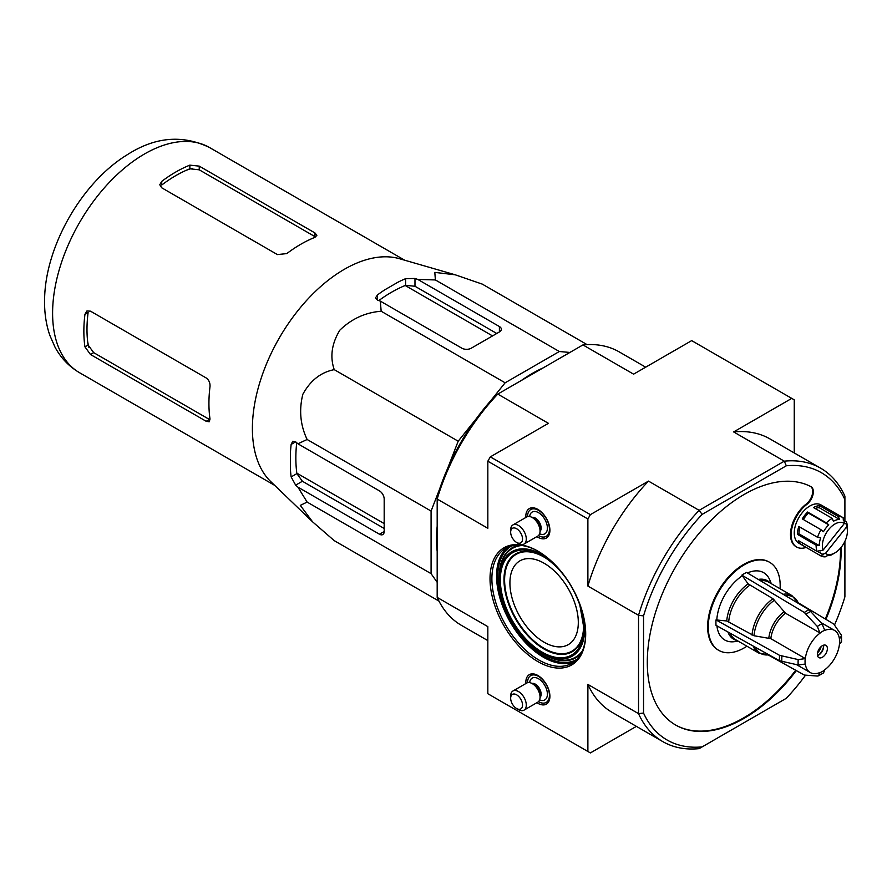 <?xml version="1.0" encoding="UTF-8"?>
<svg xmlns="http://www.w3.org/2000/svg" width="892" height="892" viewBox="0 0 892 892"><rect width="100%" height="100%" fill="white"/><g stroke="black" fill="none" stroke-linecap="round" stroke-linejoin="round"><path stroke-width="1.34" d="M290.379 468.791L290.379 453.437L290.379 468.791A143.356 82.766 120 0 0 291.149 476.93L296.891 473.607L302.399 481.256L384.184 528.477M291.149 444.428L295.653 441.83L292.754 441.25L291.149 444.428A143.356 82.766 120 0 0 290.379 453.437M295.653 441.83L297.917 443.803L307.127 439.488C300.336 425.239 298.898 410.175 302.823 394.32C310.371 380.494 320.841 372.265 334.232 369.645C329.828 356.767 331.701 343.621 339.83 330.185C351.593 318.801 365.374 312.479 381.174 311.241L380.304 301.106L377.461 300.136L375.521 297.917L377.461 294.929L377.461 300.136M384.876 289.766L398.178 282.084L384.876 289.766A143.356 82.766 120 0 0 377.461 294.929M438.987 601.119L334.232 540.641L312.59 521.842L270.778 481.613A129.998 75.062 -60 0 1 260.798 379.356A129.998 75.062 -60 0 1 338.291 273.03A129.998 75.062 -60 0 1 399.471 258.702L454.418 274.569M380.304 301.106L461.878 348.203A6.634 3.824 0 0 0 471.255 348.203L499.397 331.958A6.634 3.824 0 0 0 501.337 329.248A6.634 3.824 0 0 0 499.397 326.539L417.824 279.441L414.981 278.471L405.604 278.683A143.356 82.766 120 0 0 398.178 282.084M417.824 279.441L435.385 279.943L434.817 272.394L455.21 274.792L482.327 284.135L587.07 344.613M312.59 521.842L300.303 505.374L307.127 502.084L297.917 487.132L295.653 485.159L291.149 476.93M437.18 551.446A135.305 78.117 -60 0 1 437.18 526.224M521.307 380.505A135.305 78.117 -60 0 1 543.15 367.894M569.888 352.452L559.329 351.515L505.128 382.802L490.265 401.288M476.618 418.281L458.187 441.205L447.539 468.623M439.667 488.939L431.081 511.06L431.081 573.645L437.18 582.32M297.917 487.132L379.49 534.23A6.634 3.824 -120 0 0 382.813 534.553A6.634 3.824 -120 0 0 384.184 531.52L384.184 499.029A6.634 3.824 -120 0 0 379.49 490.901L297.917 443.803M296.702 442.755A135.305 78.117 120 0 0 296.891 473.607M496.766 333.485L414.981 286.265L405.604 285.317A135.305 78.117 120 0 0 378.788 300.582M822.391 657.248A7.08 4.081 -60 0 1 818.845 657.605A7.08 4.081 -60 0 1 818.845 649.432A7.08 4.081 -60 0 1 825.925 645.351A7.08 4.081 -60 0 1 827.007 651.015A7.08 4.081 -60 0 1 822.391 657.248M820.038 633.153A24.318 14.038 -60 0 0 805.353 658.597L798.217 659.589L779.563 655.341L716.02 619.918L726.735 620.966A33.751 19.49 -60 0 1 748.143 583.892L773.007 598.733L785.518 613.228L820.038 632.997A24.519 14.149 -60 0 1 824.732 630.287L822.023 623.776L809.011 609.749L746.559 572.43A40.017 23.103 -60 0 0 741.876 575.139L748.143 583.892M716.02 619.918A40.017 23.103 -60 0 0 716.02 625.337L779.563 660.76L798.217 665.008L805.353 664.016A24.318 14.038 -60 0 0 810.226 672.535L796.601 664.674M818.455 675.835L823.528 672.914L824.732 669.959A24.519 14.149 -60 0 1 820.038 672.657L820.038 672.501A24.318 14.038 -60 0 1 810.226 672.535M824.732 669.959L824.732 669.792A24.318 14.038 -60 0 0 839.428 644.347L841.502 641.738M798.206 602.769L833.775 624.043L841.134 634.814L841.502 635.884L839.428 638.928A24.318 14.038 -60 0 0 834.544 630.41L820.919 622.549M824.732 630.287L824.732 630.443A24.318 14.038 -60 0 1 834.544 630.41M820.038 672.657L818.443 675.824L817.328 676.047L804.316 675.054L768.123 654.884M805.353 658.597L770.822 638.672L754.008 635.74A32.569 18.81 -60 0 1 774.568 600.126M726.735 620.966L754.008 635.74M741.876 575.139L804.316 612.458L817.328 626.485L820.038 632.997M741.876 576.076A38.869 22.445 120 0 0 716.833 619.449M771.335 583.702L769.896 580.19A38.869 22.445 120 0 0 747.451 572.954M716.923 625.838A38.869 22.445 120 0 0 734.406 641.66L738.175 641.147M780.076 588.753A50.855 29.358 120 0 0 769.64 562.306A50.855 29.358 120 0 0 744.218 564.826A50.855 29.358 120 0 0 708.259 627.109A50.855 29.358 120 0 0 718.796 650.379A50.855 29.358 120 0 0 746.916 646.198M817.54 551.256A19.903 11.485 120 0 0 817.852 551.524L818.22 551.055M825.479 553.408L846.675 526.837A17.684 10.213 -60 0 1 847.4 531.253A17.684 10.213 -60 0 1 834.89 552.906A17.684 10.213 -60 0 1 825.479 553.408L822.547 554.222L817.852 551.524M846.675 526.837L846.486 524.206A19.903 11.485 -60 0 1 846.631 524.607L846.43 521.943A22.11 12.767 -60 0 1 847.4 527.64L847.4 531.253M832.08 554.534A22.11 12.767 -60 0 1 831.768 554.712A22.11 12.767 -60 0 1 831.311 554.969L833.239 553.865A19.903 11.485 -60 0 1 827.152 555.727L825.223 556.842A22.11 12.767 -60 0 1 820.707 555.816A22.11 12.767 -60 0 1 820.395 555.616L823.316 554.768A19.903 11.485 -60 0 1 822.547 554.222M831.768 554.712L834.89 552.906M820.707 555.816L798.831 543.172A22.11 12.767 -60 0 1 798.831 517.65A22.11 12.767 -60 0 1 820.93 504.883L842.817 517.516A22.11 12.767 -60 0 1 843.141 517.706L843.341 520.37A19.903 11.485 -60 0 1 844.111 520.906L844.311 523.526A17.684 10.213 -60 0 0 828.568 529.658A17.684 10.213 -60 0 0 823.104 550.108L844.311 523.526M820.395 555.616L801.64 544.789A22.11 12.767 120 0 1 798.34 540.552L817.105 551.39A22.11 12.767 -60 0 1 816.135 545.168L797.381 534.33A22.11 12.767 120 0 1 798.808 526.481L817.563 537.307A22.11 12.767 -60 0 1 821.03 529.736L802.276 518.899A22.11 12.767 120 0 1 807.594 512.03L808.431 513.112A19.903 11.485 120 0 0 803.38 519.534M832.214 518.363L813.459 507.526A22.11 12.767 120 0 1 819.547 505.664L838.302 516.49L839.506 519.4A19.903 11.485 -60 0 0 833.418 521.274L832.214 518.363A22.11 12.767 -60 0 0 826.349 522.857L807.594 512.03M838.302 516.49A22.11 12.767 -60 0 1 842.817 517.516M846.43 521.943L843.319 520.148M544.109 642.229A48.369 27.931 -120 0 0 568.806 644.314A48.369 27.931 -120 0 0 568.293 588.776A48.369 27.931 -120 0 0 520.449 560.555A48.369 27.931 -120 0 0 512.376 599.134A48.369 27.931 -120 0 0 544.109 642.229M794.248 452.946L794.248 399.828L691.69 340.621L633.599 374.161L582.944 344.914L497.781 394.086L548.424 423.332L490.332 456.871L487.835 461.209L487.835 528.287L437.18 499.052L437.18 597.395L487.835 626.63L487.835 693.72L590.381 752.926L636.386 726.367M702.138 514.383L699.138 510.347L784.302 461.175L786.309 465.791L702.138 514.383A154.316 89.1 -60 0 0 643.545 615.881L638.538 615.302A157.862 91.14 -60 0 1 699.138 510.347L648.484 481.1L590.381 514.639L587.884 518.977L487.835 461.209M590.381 514.639L490.332 456.871M806.156 547.409A26.526 15.32 120 0 1 796.612 547.008A26.526 15.32 120 0 1 792.018 527.73A26.526 15.32 120 0 1 806.803 504.437A11.05 6.378 120 0 0 812.969 494.726A11.05 6.378 120 0 0 811.051 486.697A11.05 6.378 120 0 0 810.895 486.619A137.078 79.143 120 0 0 674.765 568.371A137.078 79.143 120 0 0 675.679 725.051A137.078 79.143 120 0 0 796.344 670.606M825.936 619.36A137.078 79.143 120 0 0 841.111 547.409M643.545 615.881L643.545 713.065A154.316 89.1 -60 0 0 702.138 746.894L786.309 698.302A154.316 89.1 -60 0 0 805.309 675.478M844.902 541.355L844.902 596.815A154.316 89.1 -60 0 1 834.633 624.69M786.309 465.791A154.316 89.1 -60 0 1 844.902 499.62L844.902 521.062M844.902 499.62L844.902 496.153A157.862 91.14 -60 0 0 820.651 468.188A157.862 91.14 -60 0 0 784.302 461.175L733.648 431.929L791.75 398.389M537.854 661.585A67.658 39.058 -120 0 0 585.698 633.967A67.658 39.058 -120 0 0 537.854 551.111A67.658 39.058 -120 0 0 490.02 578.73A67.658 39.058 -120 0 0 537.854 661.585M536.917 702.695A17.026 9.834 -120 0 0 537.854 703.286A17.026 9.834 -120 0 0 546.428 704.1A17.026 9.834 -120 0 0 546.372 684.465A17.026 9.834 -120 0 0 529.402 674.608A17.026 9.834 -120 0 0 525.856 683.551M536.917 536.616A17.026 9.834 -120 0 0 537.854 537.207A17.026 9.834 -120 0 0 546.428 538.021A17.026 9.834 -120 0 0 546.372 518.386A17.026 9.834 -120 0 0 529.402 508.529A17.026 9.834 -120 0 0 525.856 517.471M587.884 518.977L587.884 586.055L638.538 615.302L638.538 713.645L587.884 684.398L587.884 751.488M495.774 395.245A154.316 89.1 120 0 0 437.18 496.733L437.18 499.052A157.862 91.14 120 0 1 497.781 394.086L495.774 395.245M645.685 367.181L619.293 351.939A157.862 91.14 120 0 0 582.944 344.914M437.18 597.395A157.862 91.14 120 0 0 461.432 625.359L487.835 640.601M648.484 481.1A157.862 91.14 120 0 0 587.884 586.055M702.138 746.894L699.138 748.633A157.862 91.14 -60 0 1 662.789 741.609A157.862 91.14 -60 0 1 638.538 713.645L643.545 713.065M587.884 684.398A157.862 91.14 120 0 0 612.135 712.362L662.789 741.609M820.651 468.188L769.997 438.942A157.862 91.14 120 0 0 733.648 431.929M806.803 504.437L806.178 504.08A11.05 6.378 120 0 0 812.333 494.369A11.05 6.378 120 0 0 810.427 486.341M675.367 724.873A137.078 79.143 120 0 0 795.72 670.26M825.312 618.981A137.078 79.143 120 0 0 840.509 548.134M769.328 562.127A50.855 29.358 120 0 0 769.016 561.949A50.855 29.358 120 0 0 729.834 575.574A50.855 29.358 120 0 0 707.635 626.741A50.855 29.358 120 0 0 718.172 650.023A50.855 29.358 120 0 0 718.484 650.201M806.178 504.08A26.526 15.32 120 0 0 791.394 527.362A26.526 15.32 120 0 0 795.987 546.64A26.526 15.32 120 0 0 796.311 546.818M551.49 561.269A60.322 34.821 -120 0 0 499.453 579.265A60.322 34.821 -120 0 0 542.102 653.145L543.93 654.193A62.897 36.316 -120 0 0 582.509 650.658M538.333 551.379A66.331 38.289 -120 0 0 505.63 548.357A66.331 38.289 -120 0 0 495.461 601.509A66.331 38.289 -120 0 0 538.79 659.957A66.331 38.289 -120 0 0 571.962 663.247A66.331 38.289 -120 0 0 585.698 633.42M817.105 551.39L820.027 550.531A19.903 11.485 -60 0 0 820.172 550.922L823.104 550.108M826.349 522.857L828.757 524.842L808.431 513.112M821.03 529.736L823.439 531.721A19.903 11.485 -60 0 1 828.757 524.842M817.563 537.307L820.685 537.731A19.903 11.485 -60 0 0 819.257 545.592L816.135 545.168M846.486 524.206L844.267 522.924M823.316 554.768L817.351 551.312M802.878 543.172L801.64 544.789M819.547 505.664L819.179 507.671A19.903 11.485 120 0 0 815.188 508.529M839.506 519.4L819.179 507.671M799.99 527.161A19.903 11.485 120 0 0 798.942 533.862L797.381 534.33M819.257 545.592L798.942 533.862M823.506 645.195A7.08 4.081 -60 0 1 823.639 646.421A7.08 4.081 -60 0 1 818.633 655.085A7.08 4.081 -60 0 1 817.507 655.587M823.617 645.908A8.396 4.85 -60 0 1 818.187 655.319M821.086 646.644A7.08 4.081 -60 0 1 817.551 652.766M405.191 285.485L492.54 335.916M296.835 473.161L384.184 523.593M206.175 421.28L209.219 421.771L210.01 419.062A129.998 75.062 -60 0 1 210.01 386.57C210.222 382.869 208.951 379.992 206.175 377.952L90.482 311.163L86.892 310.996L84.941 314.363A129.998 75.062 120 0 0 84.941 346.854L88.107 345.026L93.682 352.641L209.375 419.441L206.175 421.28L90.482 354.492L84.941 346.854M84.941 314.363L88.107 312.535A125.582 72.508 120 0 0 88.107 345.026M286.789 253.596A129.998 75.062 -60 0 1 314.921 237.35L316.872 235.31L314.921 232.924L199.239 166.124L199.239 169.815L189.862 168.8A125.582 72.508 120 0 0 161.72 185.045L161.72 181.388L159.78 184.767L161.72 187.788L277.401 254.577L286.789 253.596M199.239 166.124L189.862 165.143A129.998 75.062 120 0 0 161.72 181.388M314.921 232.924L314.921 236.614L199.239 169.815M435.385 279.943L559.329 351.515M381.174 311.241L505.128 382.802M334.232 369.645L458.187 441.205M307.127 439.488L431.081 511.06M307.127 502.084L431.081 573.645M538.478 535.579L538.478 535.579A15.476 8.931 -120 0 0 546.216 536.348A15.476 8.931 -120 0 0 546.216 518.475A15.476 8.931 -120 0 0 530.74 509.544A15.476 8.931 -120 0 0 527.54 516.624M518.475 543.529L516.602 542.436L518.475 543.529A11.05 6.378 -120 0 0 523.994 544.075L537.753 536.125A11.05 6.378 -120 0 0 540.05 531.063A11.05 6.378 -120 0 0 532.234 517.527A11.05 6.378 -120 0 0 526.704 516.981L512.945 524.92A11.05 6.378 -120 0 0 510.659 529.982L510.659 532.156A8.396 4.85 -120 0 0 516.602 542.436A8.396 4.85 -120 0 0 522.534 539.013A8.396 4.85 -120 0 0 516.602 528.722A8.396 4.85 -120 0 0 510.659 532.156M523.994 544.075A11.05 6.378 -120 0 0 523.994 531.309A11.05 6.378 -120 0 0 512.945 524.92M538.478 701.658L538.478 701.658A15.476 8.931 -120 0 0 546.216 702.428A15.476 8.931 -120 0 0 546.216 684.554A15.476 8.931 -120 0 0 530.74 675.623A15.476 8.931 -120 0 0 527.54 682.703M518.475 709.597L516.602 708.516L518.475 709.597A11.05 6.378 -120 0 0 523.994 710.155L537.753 702.205A11.05 6.378 -120 0 0 540.05 697.143A11.05 6.378 -120 0 0 532.234 683.606A11.05 6.378 -120 0 0 526.704 683.06L512.945 690.999A11.05 6.378 -120 0 0 510.659 696.061L510.659 698.224A8.396 4.85 -120 0 0 516.602 708.516A8.396 4.85 -120 0 0 522.534 705.093A8.396 4.85 -120 0 0 516.602 694.801A8.396 4.85 -120 0 0 510.659 698.224M523.994 710.155A11.05 6.378 -120 0 0 523.994 697.388A11.05 6.378 -120 0 0 512.945 690.999M379.49 534.23L384.184 531.52M295.653 485.159L302.399 481.256M405.604 278.683L405.604 285.317M499.397 326.539L499.397 331.958M414.981 278.471L414.981 286.265M805.208 664.094A24.519 14.149 -60 0 1 805.208 658.686M839.562 638.85A24.519 14.149 -60 0 1 839.562 644.269M770.822 638.672A24.318 14.038 -60 0 1 785.518 613.228M768.837 638.014A24.909 14.383 -60 0 1 783.957 611.834M785.35 595.611A32.569 18.81 -60 0 1 798.429 603.315L791.94 595.6L768.636 582.142A33.16 19.145 -60 0 0 760.463 580.737M768.859 654.795L768.703 654.817A32.569 18.81 -60 0 1 755.491 647.336M783.143 594.284A33.16 19.145 -60 0 1 791.94 595.6M752.023 635.082A33.16 19.145 -60 0 1 773.007 598.733M768.703 654.817L758.769 653.044A33.16 19.145 -60 0 1 753.238 646.076M728.719 621.635A33.16 19.145 -60 0 1 749.704 585.275M758.769 653.044L735.465 639.586A33.16 19.145 -60 0 1 730.158 633.22M758.256 579.421A33.751 19.49 -60 0 1 770.22 583.056M737.048 640.501A33.751 19.49 -60 0 1 727.917 631.971M548.714 560.087A55.861 32.257 -120 0 0 504.671 577.302A55.861 32.257 -120 0 0 544.109 648.35A55.861 32.257 -120 0 0 583.346 620.074M543.027 556.207A56.497 32.614 -120 0 0 503.98 580.302A56.497 32.614 -120 0 0 543.93 648.963A56.497 32.614 -120 0 0 583.859 626.942M542.102 652.119A59.073 34.108 -120 0 0 583.87 628.013A59.073 34.108 -120 0 0 542.102 555.66A59.073 34.108 -120 0 0 500.334 579.778A59.073 34.108 -120 0 0 542.102 652.119M521.809 545.514A62.897 36.316 -120 0 0 499.453 577.169L499.453 579.265C498.918 605.557 519.445 640.768 542.102 653.145L542.102 653.145A60.322 34.821 -120 0 0 583.714 617.086M543.93 654.193L542.102 653.145M537.051 649.878A63.522 36.672 -120 0 0 544.109 654.605A63.522 36.672 -120 0 0 581.227 653.379M518.809 545.268A63.522 36.672 -120 0 0 499.754 585.275M511.473 546.015A65.439 37.787 -120 0 0 501.337 598.421A65.439 37.787 -120 0 0 544.109 656.166A65.439 37.787 -120 0 0 576.912 659.366M508.061 547.153A66.331 38.289 -120 0 0 500.813 600.94A66.331 38.289 -120 0 0 543.484 657.248A66.331 38.289 -120 0 0 574.225 661.741M804.316 612.458A38.479 22.211 -60 0 1 809.011 609.749M806.223 614.064A37.854 21.854 -60 0 1 810.906 611.354M817.328 626.485A30.529 17.628 -60 0 1 822.023 623.776M779.563 660.76A38.479 22.211 -60 0 1 779.563 655.341M781.905 661.596A37.854 21.854 -60 0 1 781.905 656.178M798.217 665.008A30.529 17.628 -60 0 1 798.217 659.589M79.522 372.7A129.998 75.062 -60 0 1 79.522 222.587A129.998 75.062 -60 0 1 209.52 147.526C182.447 134.469 155.041 136.866 127.277 154.729C81.93 182.336 45.336 246.125 44.6 299.076C44.254 311.955 45.983 324.008 49.774 335.225L55.025 347.178C60.89 358.015 69.052 366.512 79.522 372.7L274.703 485.382M90.482 354.492L93.682 352.641M189.862 165.143L189.862 168.8M88.865 347.322A120.442 69.543 -60 0 1 87.639 341.435M186.506 170.194A120.442 69.543 -60 0 1 192.215 168.309M539.604 533.795A12.6 7.281 -120 0 0 547.387 527.651A12.6 7.281 -120 0 0 538.857 512.878A12.6 7.281 -120 0 0 529.647 516.546M540.039 531.376A8.184 4.728 -120 0 0 539.448 522.389A8.184 4.728 -120 0 0 531.966 517.382M540.05 530.394A8.184 4.728 -120 0 0 538.612 522.868A8.184 4.728 -120 0 0 532.814 517.862M540.05 531.063L540.05 528.934A8.441 4.873 -120 0 0 534.074 518.598L532.234 517.527M539.604 699.874A12.6 7.281 -120 0 0 547.387 693.731A12.6 7.281 -120 0 0 538.857 678.957A12.6 7.281 -120 0 0 529.647 682.625M540.039 697.455A8.184 4.728 -120 0 0 539.448 688.468A8.184 4.728 -120 0 0 531.966 683.462M540.05 696.474A8.184 4.728 -120 0 0 538.612 688.947A8.184 4.728 -120 0 0 532.814 683.941M540.05 697.143L540.05 695.013A8.441 4.873 -120 0 0 534.074 684.677L532.234 683.606M769.64 562.306L769.016 561.949M718.796 650.379L718.172 650.023M796.612 547.008L795.987 546.64M583.87 628.013L579.833 605.021C571.817 582.811 559.239 566.353 542.102 555.66M841.524 641.738L841.524 635.884M404.7 260.208L209.52 147.526M533.661 507.86L530.74 509.544M549.138 534.665L546.216 536.348M533.661 673.939L530.74 675.623M549.138 700.744L546.216 702.428"/></g></svg>
